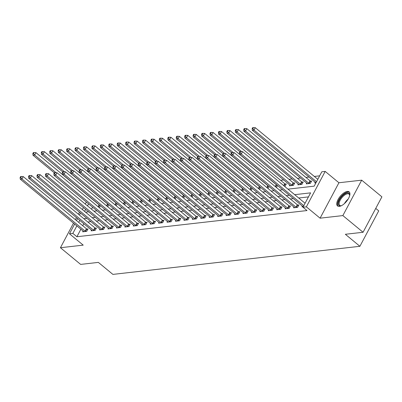 <?xml version="1.0" encoding="UTF-8"?>
<svg xmlns="http://www.w3.org/2000/svg" width="402" height="402" viewBox="0 0 402 402"><rect width="100%" height="100%" fill="white"/><g stroke="black" fill="none" stroke-linecap="round" stroke-linejoin="round"><path stroke-width="0.6" d="M347.308 191.427A9.12 4.05 -50.5 0 0 339.047 197.879A9.12 4.05 -50.5 0 0 337.529 205.93A9.12 4.05 -50.5 0 0 339.368 206.362A9.12 4.05 -50.5 0 0 347.629 199.905A9.12 4.05 -50.5 0 0 349.147 191.86A9.12 4.05 -50.5 0 0 347.308 191.427M287.988 189.141L314.173 186.161L321.806 171.8L325.183 171.413L306.349 206.839L302.972 207.221L310.61 192.859L294.686 194.674M338.921 182.754L320.087 218.18L342.861 215.588L363.066 232.266L381.9 196.844L361.694 180.166L338.921 182.754L325.183 171.413M375.749 208.407L378.729 210.869L359.896 246.295L112.902 274.4L98.354 262.39L80.641 264.405L60.436 247.727L83.214 245.135L69.476 233.793L74.646 224.07M79.551 212.271L78.3 214.13M319.66 175.84L314.329 176.443M308.972 177.056L305.892 177.403M300.54 178.016L297.455 178.367M292.103 178.975L289.023 179.327M283.666 179.935L280.586 180.287M342.861 215.588L361.694 180.166M76.44 217.628L75.37 219.638M73.511 223.135L60.436 247.727M92.601 207.196L91.53 209.206M99.023 207.467L99.455 207.417L100.374 205.688M107.455 206.507L107.892 206.457L108.811 204.729M115.892 205.548L116.329 205.497L117.248 203.769M124.329 204.588L124.766 204.538L125.68 202.809M132.766 203.628L133.198 203.578L134.117 201.849M141.197 202.668L141.635 202.618L142.554 200.889M149.634 201.709L150.072 201.658L150.991 199.93M158.071 200.749L158.504 200.698L159.423 198.97M166.508 199.789L166.941 199.739L167.86 198.01M174.94 198.829L175.378 198.779L176.297 197.05M183.377 197.869L183.814 197.819L184.734 196.091M191.814 196.91L192.246 196.859L193.166 195.131M200.251 195.95L200.683 195.9L201.603 194.171M208.683 194.99L209.12 194.94L210.04 193.211M217.12 194.03L217.557 193.98L218.477 192.251M225.557 193.066L225.989 193.02L226.909 191.292M233.994 192.106L234.426 192.061L235.346 190.332M242.426 191.146L242.863 191.101L243.783 189.372M250.863 190.186L251.3 190.141L252.22 188.412M259.3 189.226L259.732 189.176L260.652 187.453M267.737 188.267L268.169 188.216L269.089 186.493M276.169 187.307L276.606 187.257L277.526 185.528M284.606 186.347L285.043 186.297L286.314 183.905L285.214 184.031M289.837 185.031L289.43 185.799L293.475 185.337L294.751 182.945L293.651 183.071M298.274 184.071L297.862 184.84L301.912 184.377L303.183 181.985L302.088 182.111M306.711 183.111L306.299 183.88L310.349 183.418L311.62 181.026L310.525 181.151M315.143 182.151L314.736 182.92L315.967 182.779M80.887 229.225L76.888 236.743L307.012 210.558L302.972 207.221M308.46 196.9L298.731 198.01M293.375 198.618L290.294 198.97M284.938 199.578L281.857 199.93M276.506 200.538L273.42 200.889M268.069 201.497L264.988 201.849M259.632 202.457L256.551 202.809M251.195 203.417L248.114 203.769M242.763 204.377L239.677 204.729M234.326 205.337L231.245 205.688M225.889 206.296L222.808 206.648M217.457 207.256L214.372 207.608M209.02 208.216L205.935 208.568M200.583 209.176L197.503 209.527M192.146 210.135L189.066 210.487M183.714 211.095L180.629 211.447M175.277 212.055L172.192 212.407M166.84 213.015L163.76 213.367M158.403 213.975L155.323 214.326M149.971 214.934L146.886 215.286M141.534 215.894L138.449 216.246M133.097 216.854L130.017 217.206M124.66 217.814L121.58 218.165M116.228 218.778L113.143 219.125M107.791 219.738L104.706 220.085M99.354 220.698L96.274 221.045M90.917 221.658L87.837 222.004M83.817 223.718L82.747 225.728M83.093 231.039L82.681 231.813L86.731 231.351L88.003 228.959L86.907 229.085M91.525 230.08L91.118 230.854L95.163 230.391L96.44 227.999L95.339 228.125M99.962 229.12L99.55 229.894L103.6 229.431L104.872 227.04L103.776 227.165M108.399 228.16L107.987 228.934L112.037 228.472L113.309 226.08L112.213 226.205M116.831 227.2L116.424 227.974L120.474 227.512L121.746 225.12L120.645 225.246M125.268 226.241L124.861 227.014L128.906 226.552L130.183 224.16L129.082 224.286M133.705 225.281L133.293 226.055L137.343 225.592L138.615 223.2L137.519 223.326M142.142 224.321L141.73 225.095L145.78 224.633L147.052 222.241L145.956 222.366M150.574 223.361L150.167 224.135L154.217 223.673L155.489 221.281L154.388 221.401M159.011 222.401L158.604 223.175L162.649 222.713L163.926 220.321L162.825 220.442M167.448 221.442L167.036 222.216L171.086 221.753L172.357 219.361L171.262 219.482M175.885 220.482L175.473 221.256L179.523 220.793L180.794 218.402L179.699 218.522M184.317 219.522L183.91 220.291L187.96 219.834L189.231 217.437L188.131 217.562M192.754 218.562L192.347 219.331L196.392 218.874L197.668 216.477L196.568 216.603M201.191 217.603L200.779 218.371L204.829 217.914L206.1 215.517L205.005 215.643M209.628 216.643L209.216 217.412L213.266 216.954L214.537 214.557L213.442 214.683M218.06 215.683L217.653 216.452L221.703 215.995L222.974 213.598L221.874 213.723M226.497 214.723L226.09 215.492L230.135 215.035L231.411 212.638L230.311 212.764M234.934 213.763L234.522 214.532L238.572 214.075L239.843 211.678L238.748 211.804M243.371 212.804L242.959 213.573L247.009 213.115L248.28 210.718L247.185 210.844M251.803 211.844L251.396 212.613L255.446 212.155L256.717 209.759L255.617 209.884M260.24 210.884L259.833 211.653L263.878 211.196L265.154 208.799L264.054 208.924M268.677 209.924L268.265 210.693L272.315 210.231L273.586 207.839L272.491 207.965M277.114 208.965L276.702 209.733L280.752 209.271L282.023 206.879L280.928 207.005M285.546 208.005L285.139 208.774L289.189 208.311L290.46 205.919L289.36 206.045M293.983 207.045L293.571 207.814L297.621 207.352L298.897 204.96L297.797 205.085M302.42 206.085L302.008 206.854L303.244 206.713M320.087 218.18L306.349 206.839M76.888 236.743L72.847 233.406L69.476 233.793M363.066 232.266L345.348 234.286L359.896 246.295M85.531 212.176L88.611 211.829M93.967 211.216L97.048 210.864M102.399 210.256L105.485 209.904M110.836 209.296L113.917 208.945M119.273 208.337L122.354 207.985M127.71 207.377L130.791 207.025M136.142 206.417L139.228 206.065M144.579 205.457L147.66 205.105M153.016 204.497L156.097 204.146M161.453 203.538L164.534 203.186M169.885 202.578L172.971 202.226M178.322 201.618L181.402 201.266M186.759 200.658L189.839 200.307M195.196 199.699L198.276 199.347M203.628 198.739L206.713 198.387M212.065 197.779L215.145 197.427M220.502 196.819L223.582 196.467M228.934 195.859L232.019 195.508M237.371 194.9L240.456 194.548M245.808 193.94L248.888 193.588M254.245 192.98L257.325 192.628M262.677 192.02L265.762 191.669M271.114 191.061L274.199 190.709M279.551 190.101L282.631 189.749M88.561 203.859L87.49 205.869M85.631 209.367L84.561 211.377M76.501 220.572L77.571 218.562M79.43 215.065L80.5 213.055M82.36 209.558L83.43 207.548M85.289 204.05L86.355 202.04M79.777 220.381L78.707 222.391M76.847 225.889L72.847 233.406M289.334 195.282L286.254 195.633M280.897 196.241L277.817 196.593M272.466 197.201L269.38 197.553M264.029 198.161L260.943 198.513M255.592 199.121L252.511 199.472M247.155 200.08L244.074 200.432M238.723 201.04L235.637 201.392M230.286 202L227.205 202.352M221.849 202.96L218.768 203.311M213.412 203.92L210.331 204.271M204.98 204.879L201.894 205.231M196.543 205.839L193.462 206.191M188.106 206.799L185.026 207.151M179.669 207.759L176.589 208.11M171.237 208.718L168.152 209.07M162.8 209.678L159.72 210.03M154.363 210.638L151.283 210.99M145.926 211.603L142.846 211.949M137.494 212.563L134.409 212.909M129.057 213.522L125.977 213.869M120.62 214.482L117.54 214.829M112.188 215.442L109.103 215.789M103.751 216.402L100.666 216.748M95.314 217.361L92.234 217.713M86.877 218.321L83.797 218.673M85.144 231.155L86.42 228.758L23.221 176.584L21.949 178.98L85.144 231.155A1.171 0.437 -152 0 0 85.495 231.396L85.631 231.477M20.773 177.448L21.286 176.493L20.608 176.568L20.1 177.528L20.773 177.448L21.949 178.98L20.261 179.171L83.46 231.346A1.171 0.437 -152 0 1 83.711 231.597L83.777 231.688M86.42 228.758A1.171 0.437 -152 0 0 86.767 229.004L87.691 229.547M23.221 176.584L21.286 176.493M20.1 177.528L20.261 179.171M99.947 205.332L99.495 205.07A1.171 0.437 28 0 1 99.143 204.824L35.949 152.649L34.678 155.041L32.989 155.237L54.3 172.83M56.064 172.704L34.678 155.041L33.502 153.514L34.009 152.559L33.336 152.634L32.828 153.594L33.502 153.514M32.989 155.237L32.828 153.594M34.009 152.559L35.949 152.649M93.581 230.195L94.852 227.798L31.657 175.624L30.386 178.016L93.581 230.195A1.171 0.437 -152 0 0 93.932 230.436L94.068 230.517M29.21 176.488L29.718 175.533L29.044 175.609L28.537 176.568L29.21 176.488L30.386 178.016L28.698 178.212L91.892 230.386A1.171 0.437 -152 0 1 92.148 230.637L92.214 230.728M94.852 227.798A1.171 0.437 -152 0 0 95.204 228.045L96.128 228.587M31.657 175.624L29.718 175.533M28.537 176.568L28.698 178.212M102.018 229.23L103.289 226.839L40.094 174.664L38.823 177.056L102.018 229.23A1.171 0.437 -152 0 0 102.369 229.477L102.505 229.557M37.647 175.528L38.155 174.574L37.481 174.649L36.969 175.609L37.647 175.528L38.823 177.056L37.135 177.252L100.329 229.426A1.171 0.437 -152 0 1 100.58 229.678L100.651 229.768M103.289 226.839A1.171 0.437 -152 0 0 103.641 227.085L104.56 227.627M40.094 174.664L38.155 174.574M36.969 175.609L37.135 177.252M110.455 228.271L111.726 225.879L48.531 173.704L47.255 176.096L110.455 228.271A1.171 0.437 -152 0 0 110.801 228.517L110.937 228.597M46.084 174.568L46.592 173.614L45.918 173.689L45.406 174.649L46.084 174.568L47.255 176.096L45.572 176.292L108.766 228.467A1.171 0.437 -152 0 1 109.017 228.718L109.088 228.808M111.726 225.879A1.171 0.437 -152 0 0 112.078 226.125L112.997 226.668M48.531 173.704L46.592 173.614M45.406 174.649L45.572 176.292M108.379 204.372L107.932 204.11A1.171 0.437 28 0 1 107.58 203.864L44.386 151.69L43.109 154.082L41.426 154.278L62.732 171.87M64.501 171.744L43.109 154.082L41.939 152.554L42.446 151.599L41.773 151.675L41.26 152.634L41.939 152.554M41.426 154.278L41.26 152.634M42.446 151.599L44.386 151.69M116.816 203.412L116.364 203.151A1.171 0.437 28 0 1 116.017 202.904L52.818 150.73L51.546 153.122L49.858 153.318L71.169 170.91M72.938 170.785L51.546 153.122L50.371 151.594L50.883 150.639L50.205 150.715L49.697 151.675L50.371 151.594M49.858 153.318L49.697 151.675M50.883 150.639L52.818 150.73M125.253 202.452L124.801 202.191A1.171 0.437 28 0 1 124.449 201.945L61.255 149.77L59.983 152.162L58.295 152.358L79.606 169.951M81.37 169.825L59.983 152.162L58.808 150.634L59.315 149.68L58.642 149.755L58.134 150.715L58.808 150.634M58.295 152.358L58.134 150.715M59.315 149.68L61.255 149.77M118.886 227.311L120.163 224.919L56.963 172.744L55.692 175.136L118.886 227.311A1.171 0.437 -152 0 0 119.238 227.557L119.374 227.638M54.516 173.609L55.029 172.654L54.35 172.729L53.843 173.689L54.516 173.609L55.692 175.136L54.004 175.332L117.203 227.507A1.171 0.437 -152 0 1 117.454 227.758L117.52 227.849M120.163 224.919A1.171 0.437 -152 0 0 120.51 225.165L121.434 225.708M56.963 172.744L55.029 172.654M53.843 173.689L54.004 175.332M133.685 201.492L133.238 201.231A1.171 0.437 28 0 1 132.886 200.985L69.692 148.81L68.42 151.202L66.732 151.398L88.043 168.991M89.807 168.86L68.42 151.202L67.245 149.675L67.752 148.72L67.079 148.795L66.571 149.755L67.245 149.675M66.732 151.398L66.571 149.755M67.752 148.72L69.692 148.81M341.464 205.678A7.894 3.502 129.5 0 1 340.956 205.819A7.894 3.502 129.5 0 1 340.549 205.889A7.894 3.502 129.5 0 1 339.429 199.945A7.894 3.502 129.5 0 1 347.418 192.965A7.894 3.502 129.5 0 1 349.69 195.246A7.894 3.502 129.5 0 1 349.645 195.769M349.665 195.583A7.311 3.246 -50.5 0 0 349.042 194.126A7.311 3.246 -50.5 0 0 347.569 193.779A7.311 3.246 -50.5 0 0 340.951 198.95A7.311 3.246 -50.5 0 0 339.735 205.397A7.311 3.246 -50.5 0 0 341.208 205.744A7.311 3.246 -50.5 0 0 341.283 205.734M349.514 192.272A9.065 4.025 -50.5 0 0 347.931 192.005A9.065 4.025 -50.5 0 0 339.906 198.151A9.065 4.025 -50.5 0 0 338.002 206.211M127.323 226.351L128.595 223.959L65.4 171.785L64.129 174.177L127.323 226.351A1.171 0.437 -152 0 0 127.675 226.597L127.811 226.678M62.953 172.649L63.461 171.694L62.787 171.77L62.28 172.729L62.953 172.649L64.129 174.177L62.441 174.373L125.635 226.547A1.171 0.437 -152 0 1 125.891 226.798L125.957 226.889M128.595 223.959A1.171 0.437 -152 0 0 128.947 224.205L129.871 224.748M65.4 171.785L63.461 171.694M62.28 172.729L62.441 174.373M135.76 225.391L137.032 222.999L73.837 170.825L72.566 173.217L135.76 225.391A1.171 0.437 -152 0 0 136.107 225.638L136.248 225.718M71.39 171.689L71.898 170.734L71.224 170.81L70.712 171.77L71.39 171.689L72.566 173.217L70.878 173.413L134.072 225.587A1.171 0.437 -152 0 1 134.323 225.839L134.394 225.929M137.032 222.999A1.171 0.437 -152 0 0 137.383 223.246L138.303 223.788M73.837 170.825L71.898 170.734M70.712 171.77L70.878 173.413M144.192 224.432L145.469 222.04L82.274 169.865L80.998 172.257L144.192 224.432A1.171 0.437 -152 0 0 144.544 224.678L144.68 224.758M79.822 170.729L80.335 169.775L79.656 169.85L79.149 170.81L79.822 170.729L80.998 172.257L79.315 172.453L142.509 224.628A1.171 0.437 -152 0 1 142.76 224.879L142.831 224.969M145.469 222.04A1.171 0.437 -152 0 0 145.815 222.281L146.74 222.829M82.274 169.865L80.335 169.775M79.149 170.81L79.315 172.453M152.629 223.472L153.901 221.08L90.706 168.905L89.435 171.297L152.629 223.472A1.171 0.437 -152 0 0 152.981 223.718L153.117 223.798M88.259 169.77L88.772 168.815L88.093 168.89L87.586 169.85L88.259 169.77L89.435 171.297L87.747 171.488L150.941 223.663A1.171 0.437 -152 0 1 151.197 223.919L151.263 224.009M153.901 221.08A1.171 0.437 -152 0 0 154.252 221.321L155.177 221.869M90.706 168.905L88.772 168.815M87.586 169.85L87.747 171.488M161.066 222.512L162.338 220.12L99.143 167.946L97.872 170.337L161.066 222.512A1.171 0.437 -152 0 0 161.418 222.758L161.554 222.839M96.696 168.81L97.204 167.855L96.53 167.93L96.023 168.885L96.696 168.81L97.872 170.337L96.184 170.528L159.378 222.703A1.171 0.437 -152 0 1 159.634 222.959L159.7 223.05M162.338 220.12A1.171 0.437 -152 0 0 162.689 220.361L163.609 220.909M99.143 167.946L97.204 167.855M96.023 168.885L96.184 170.528M142.122 200.533L141.675 200.266A1.171 0.437 28 0 1 141.323 200.025L78.129 147.851L76.852 150.242L75.169 150.433L96.475 168.031M98.244 167.9L76.852 150.242L75.682 148.715L76.189 147.76L75.516 147.835L75.003 148.795L75.682 148.715M75.169 150.433L75.003 148.795M76.189 147.76L78.129 147.851M150.559 199.573L150.107 199.307A1.171 0.437 28 0 1 149.76 199.065L86.561 146.891L85.289 149.283L83.601 149.474L104.912 167.071M106.681 166.941L85.289 149.283L84.113 147.755L84.626 146.8L83.948 146.876L83.44 147.835L84.113 147.755M83.601 149.474L83.44 147.835M84.626 146.8L86.561 146.891M158.996 198.613L158.544 198.347A1.171 0.437 28 0 1 158.192 198.106L94.998 145.931L93.726 148.323L92.038 148.514L113.349 166.111M115.113 165.981L93.726 148.323L92.55 146.795L93.058 145.841L92.385 145.916L91.877 146.871L92.55 146.795M92.038 148.514L91.877 146.871M93.058 145.841L94.998 145.931M167.428 197.653L166.981 197.387A1.171 0.437 28 0 1 166.629 197.146L103.435 144.971L102.163 147.363L100.475 147.554L121.786 165.152M123.55 165.021L102.163 147.363L100.987 145.836L101.495 144.881L100.822 144.956L100.314 145.911L100.987 145.836M100.475 147.554L100.314 145.911M101.495 144.881L103.435 144.971M175.865 196.694L175.418 196.427A1.171 0.437 28 0 1 175.066 196.186L111.872 144.011L110.595 146.403L108.912 146.594L130.218 164.192M131.987 164.061L110.595 146.403L109.424 144.876L109.932 143.921L109.259 143.996L108.746 144.951L109.424 144.876M108.912 146.594L108.746 144.951M109.932 143.921L111.872 144.011M169.503 221.552L170.775 219.16L107.58 166.986L106.309 169.378L169.503 221.552A1.171 0.437 -152 0 0 169.85 221.798L169.991 221.879M105.133 167.85L105.641 166.895L104.967 166.971L104.455 167.925L105.133 167.85L106.309 169.378L104.62 169.569L167.815 221.743A1.171 0.437 -152 0 1 168.066 221.999L168.136 222.09M170.775 219.16A1.171 0.437 -152 0 0 171.126 219.402L172.046 219.949M107.58 166.986L105.641 166.895M104.455 167.925L104.62 169.569M184.302 195.734L183.85 195.467A1.171 0.437 28 0 1 183.503 195.226L120.304 143.052L119.032 145.444L117.344 145.635L138.655 163.232M140.424 163.101L119.032 145.444L117.856 143.916L118.369 142.961L117.691 143.037L117.183 143.991L117.856 143.916M117.344 145.635L117.183 143.991M118.369 142.961L120.304 143.052M177.935 220.592L179.212 218.201L116.017 166.026L114.741 168.418L177.935 220.592A1.171 0.437 -152 0 0 178.287 220.839L178.423 220.919M113.565 166.89L114.078 165.936L113.399 166.011L112.892 166.966L113.565 166.89L114.741 168.418L113.057 168.609L176.252 220.783A1.171 0.437 -152 0 1 176.503 221.04L176.573 221.13M179.212 218.201A1.171 0.437 -152 0 0 179.558 218.442L180.483 218.984M116.017 166.026L114.078 165.936M112.892 166.966L113.057 168.609M192.739 194.774L192.287 194.508A1.171 0.437 28 0 1 191.935 194.266L128.74 142.092L127.469 144.484L125.781 144.675L147.092 162.272M148.856 162.142L127.469 144.484L126.293 142.956L126.801 142.001L126.127 142.077L125.62 143.032L126.293 142.956M125.781 144.675L125.62 143.032M126.801 142.001L128.74 142.092M186.372 219.633L187.644 217.241L124.449 165.066L123.178 167.458L186.372 219.633A1.171 0.437 -152 0 0 186.724 219.879L186.86 219.959M122.002 165.931L122.515 164.976L121.836 165.051L121.329 166.006L122.002 165.931L123.178 167.458L121.489 167.649L184.684 219.824A1.171 0.437 -152 0 1 184.94 220.08L185.005 220.17M187.644 217.241A1.171 0.437 -152 0 0 187.995 217.482L188.92 218.025M124.449 165.066L122.515 164.976M121.329 166.006L121.489 167.649M201.171 193.814L200.724 193.548A1.171 0.437 28 0 1 200.372 193.307L137.177 141.132L135.906 143.524L134.218 143.715L155.529 161.313M157.293 161.182L135.906 143.524L134.73 141.996L135.238 141.037L134.564 141.117L134.052 142.072L134.73 141.996M134.218 143.715L134.052 142.072M135.238 141.037L137.177 141.132M194.809 218.673L196.081 216.281L132.886 164.106L131.615 166.498L194.809 218.673A1.171 0.437 -152 0 0 195.161 218.919L195.297 219M130.439 164.971L130.946 164.016L130.273 164.091L129.766 165.046L130.439 164.971L131.615 166.498L129.926 166.689L193.121 218.864A1.171 0.437 -152 0 1 193.377 219.12L193.442 219.211M196.081 216.281A1.171 0.437 -152 0 0 196.432 216.522L197.352 217.065M132.886 164.106L130.946 164.016M129.766 165.046L129.926 166.689M209.608 192.854L209.161 192.588A1.171 0.437 28 0 1 208.809 192.347L145.614 140.172L144.338 142.564L142.655 142.755L163.961 160.348M165.73 160.222L144.338 142.564L143.167 141.037L143.675 140.077L143.001 140.157L142.489 141.112L143.167 141.037M142.655 142.755L142.489 141.112M143.675 140.077L145.614 140.172M203.246 217.713L204.517 215.321L141.323 163.147L140.052 165.539L203.246 217.713A1.171 0.437 -152 0 0 203.593 217.959L203.734 218.04M138.876 164.011L139.383 163.056L138.71 163.132L138.198 164.086L138.876 164.011L140.052 165.539L138.363 165.73L201.558 217.904A1.171 0.437 -152 0 1 201.809 218.16L201.879 218.251M204.517 215.321A1.171 0.437 -152 0 0 204.869 215.562L205.789 216.105M141.323 163.147L139.383 163.056M138.198 164.086L138.363 165.73M218.045 191.895L217.593 191.628A1.171 0.437 28 0 1 217.246 191.387L154.046 139.213L152.775 141.605L151.087 141.795L172.398 159.388M174.166 159.262L152.775 141.605L151.599 140.077L152.112 139.117L151.433 139.198L150.926 140.152L151.599 140.077M151.087 141.795L150.926 140.152M152.112 139.117L154.046 139.213M211.678 216.753L212.954 214.361L149.76 162.187L148.484 164.579L211.678 216.753A1.171 0.437 -152 0 0 212.03 217L212.166 217.08M147.308 163.051L147.82 162.091L147.142 162.172L146.635 163.127L147.308 163.051L148.484 164.579L146.795 164.77L209.995 216.944A1.171 0.437 -152 0 1 210.246 217.201L210.316 217.291M212.954 214.361A1.171 0.437 -152 0 0 213.301 214.603L214.226 215.145M149.76 162.187L147.82 162.091M146.635 163.127L146.795 164.77M226.482 190.935L226.03 190.669A1.171 0.437 28 0 1 225.678 190.427L162.483 138.253L161.212 140.645L159.524 140.836L180.835 158.428M182.598 158.303L161.212 140.645L160.036 139.117L160.544 138.157L159.87 138.238L159.363 139.192L160.036 139.117M159.524 140.836L159.363 139.192M160.544 138.157L162.483 138.253M220.115 215.794L221.386 213.402L158.192 161.227L156.921 163.619L220.115 215.794A1.171 0.437 -152 0 0 220.467 216.035L220.603 216.12M155.745 162.091L156.252 161.132L155.579 161.212L155.071 162.167L155.745 162.091L156.921 163.619L155.232 163.81L218.427 215.985A1.171 0.437 -152 0 1 218.683 216.241L218.748 216.331M221.386 213.402A1.171 0.437 -152 0 0 221.738 213.643L222.663 214.186M158.192 161.227L156.252 161.132M155.071 162.167L155.232 163.81M228.552 214.834L229.823 212.442L166.629 160.267L165.358 162.659L228.552 214.834A1.171 0.437 -152 0 0 228.904 215.075L229.039 215.155M164.182 161.132L164.689 160.172L164.016 160.252L163.508 161.207L164.182 161.132L165.358 162.659L163.669 162.85L226.864 215.025A1.171 0.437 -152 0 1 227.115 215.281L227.185 215.366M229.823 212.442A1.171 0.437 -152 0 0 230.175 212.683L231.095 213.226M166.629 160.267L164.689 160.172M163.508 161.207L163.669 162.85M236.989 213.874L238.26 211.482L175.066 159.308L173.79 161.699L236.989 213.874A1.171 0.437 -152 0 0 237.336 214.115L237.476 214.196M172.619 160.172L173.126 159.212L172.453 159.292L171.94 160.247L172.619 160.172L173.79 161.699L172.106 161.89L235.301 214.065A1.171 0.437 -152 0 1 235.552 214.321L235.622 214.407M238.26 211.482A1.171 0.437 -152 0 0 238.612 211.723L239.532 212.266M175.066 159.308L173.126 159.212M171.94 160.247L172.106 161.89M245.421 212.914L246.697 210.522L183.498 158.348L182.227 160.74L245.421 212.914A1.171 0.437 -152 0 0 245.773 213.155L245.908 213.236M181.051 159.212L181.563 158.252L180.885 158.333L180.377 159.287L181.051 159.212L182.227 160.74L180.538 160.931L243.738 213.105A1.171 0.437 -152 0 1 243.989 213.361L244.054 213.447M246.697 210.522A1.171 0.437 -152 0 0 247.044 210.764L247.969 211.306M183.498 158.348L181.563 158.252M180.377 159.287L180.538 160.931M253.858 211.954L255.129 209.563L191.935 157.388L190.664 159.78L253.858 211.954A1.171 0.437 -152 0 0 254.21 212.196L254.345 212.276M189.488 158.252L189.995 157.293L189.322 157.373L188.814 158.328L189.488 158.252L190.664 159.78L188.975 159.971L252.17 212.145A1.171 0.437 -152 0 1 252.426 212.402L252.491 212.487M255.129 209.563A1.171 0.437 -152 0 0 255.481 209.804L256.406 210.346M191.935 157.388L189.995 157.293M188.814 158.328L188.975 159.971M262.295 210.995L263.566 208.603L200.372 156.428L199.101 158.82L262.295 210.995A1.171 0.437 -152 0 0 262.647 211.236L262.782 211.316M197.925 157.293L198.432 156.333L197.759 156.413L197.251 157.368L197.925 157.293L199.101 158.82L197.412 159.011L260.607 211.186A1.171 0.437 -152 0 1 260.858 211.442L260.928 211.527M263.566 208.603A1.171 0.437 -152 0 0 263.918 208.844L264.838 209.387M200.372 156.428L198.432 156.333M197.251 157.368L197.412 159.011M270.732 210.035L272.003 207.643L208.809 155.463L207.532 157.86L270.732 210.035A1.171 0.437 -152 0 0 271.079 210.276L271.219 210.357M206.362 156.333L206.869 155.373L206.196 155.453L205.683 156.408L206.362 156.333L207.532 157.86L205.849 158.051L269.044 210.226A1.171 0.437 -152 0 1 269.295 210.482L269.365 210.568M272.003 207.643A1.171 0.437 -152 0 0 272.355 207.884L273.275 208.427M208.809 155.463L206.869 155.373M205.683 156.408L205.849 158.051M279.164 209.075L280.44 206.678L217.241 154.504L215.969 156.901L279.164 209.075A1.171 0.437 -152 0 0 279.516 209.316L279.651 209.397M214.794 155.373L215.306 154.413L214.628 154.489L214.12 155.448L214.794 155.373L215.969 156.901L214.281 157.092L277.481 209.266A1.171 0.437 -152 0 1 277.732 209.522L277.797 209.608M280.44 206.678A1.171 0.437 -152 0 0 280.787 206.924L281.712 207.467M217.241 154.504L215.306 154.413M214.12 155.448L214.281 157.092M234.914 189.975L234.466 189.709A1.171 0.437 28 0 1 234.115 189.468L170.92 137.293L169.649 139.685L167.961 139.876L189.272 157.468M191.035 157.343L169.649 139.685L168.473 138.157L168.981 137.198L168.307 137.278L167.795 138.233L168.473 138.157M167.961 139.876L167.795 138.233M168.981 137.198L170.92 137.293M243.351 189.015L242.898 188.749A1.171 0.437 28 0 1 242.552 188.508L179.357 136.333L178.081 138.725L176.398 138.916L197.704 156.509M199.472 156.383L178.081 138.725L176.905 137.198L177.418 136.238L176.739 136.318L176.232 137.273L176.905 137.198M176.398 138.916L176.232 137.273M177.418 136.238L179.357 136.333M251.788 188.056L251.335 187.789A1.171 0.437 28 0 1 250.984 187.548L187.789 135.373L186.518 137.765L184.83 137.956L206.141 155.549M207.904 155.423L186.518 137.765L185.342 136.238L185.855 135.278L185.176 135.358L184.669 136.313L185.342 136.238M184.83 137.956L184.669 136.313M185.855 135.278L187.789 135.373M260.225 187.096L259.772 186.829A1.171 0.437 28 0 1 259.421 186.588L196.226 134.414L194.955 136.806L193.267 136.997L214.578 154.589M216.341 154.463L194.955 136.806L193.779 135.278L194.287 134.318L193.613 134.399L193.106 135.353L193.779 135.278M193.267 136.997L193.106 135.353M194.287 134.318L196.226 134.414M268.657 186.136L268.209 185.87A1.171 0.437 28 0 1 267.858 185.629L204.663 133.449L203.392 135.846L201.703 136.037L223.015 153.629M224.778 153.504L203.392 135.846L202.216 134.318L202.724 133.358L202.05 133.439L201.538 134.394L202.216 134.318M201.703 136.037L201.538 134.394M202.724 133.358L204.663 133.449M277.094 185.176L276.641 184.91A1.171 0.437 28 0 1 276.295 184.664L213.1 132.489L211.824 134.886L210.14 135.077L231.446 152.67M233.215 152.544L211.824 134.886L210.648 133.358L211.161 132.399L210.482 132.474L209.975 133.434L210.648 133.358M210.14 135.077L209.975 133.434M211.161 132.399L213.1 132.489M286.003 184.493L285.078 183.95A1.171 0.437 28 0 1 284.727 183.704L221.532 131.529L220.261 133.926L218.572 134.117L239.883 151.71M241.647 151.584L220.261 133.926L219.085 132.399L219.598 131.439L218.919 131.514L218.412 132.474L219.085 132.399M218.572 134.117L218.412 132.474M219.598 131.439L221.532 131.529M294.435 183.533L293.515 182.99A1.171 0.437 28 0 1 293.164 182.744L229.969 130.57L228.698 132.967L227.009 133.157L290.204 185.332A1.171 0.437 28 0 1 290.46 185.588L290.525 185.674M292.38 185.463L292.244 185.382A1.171 0.437 28 0 1 291.892 185.141L228.698 132.967L227.522 131.439L228.029 130.479L227.356 130.555L226.849 131.514L227.522 131.439M227.009 133.157L226.849 131.514M228.029 130.479L229.969 130.57M287.601 208.115L288.872 205.718L225.678 153.544L224.406 155.941L287.601 208.115A1.171 0.437 -152 0 0 287.953 208.357L288.088 208.437M223.231 154.413L223.738 153.453L223.065 153.529L222.557 154.489L223.231 154.413L224.406 155.941L222.718 156.132L285.912 208.306A1.171 0.437 -152 0 1 286.169 208.563L286.234 208.648M288.872 205.718A1.171 0.437 -152 0 0 289.224 205.965L290.149 206.507M225.678 153.544L223.738 153.453M222.557 154.489L222.718 156.132M302.872 182.573L301.952 182.031A1.171 0.437 28 0 1 301.601 181.784L238.406 129.61L237.135 132.007L235.446 132.198L298.641 184.372A1.171 0.437 28 0 1 298.892 184.629L298.962 184.714M300.817 184.503L300.676 184.423A1.171 0.437 28 0 1 300.329 184.181L237.135 132.007L235.959 130.479L236.466 129.519L235.793 129.595L235.281 130.555L235.959 130.479M235.446 132.198L235.281 130.555M236.466 129.519L238.406 129.61M296.038 207.156L297.309 204.759L234.115 152.584L232.843 154.981L296.038 207.156A1.171 0.437 -152 0 0 296.39 207.397L296.525 207.477M231.668 153.453L232.175 152.494L231.502 152.569L230.994 153.529L231.668 153.453L232.843 154.981L231.155 155.172L294.349 207.347A1.171 0.437 -152 0 1 294.601 207.603L294.671 207.688M297.309 204.759A1.171 0.437 -152 0 0 297.661 205.005L298.58 205.548M234.115 152.584L232.175 152.494M230.994 153.529L231.155 155.172M311.309 181.614L310.384 181.071A1.171 0.437 28 0 1 310.037 180.825L246.843 128.65L245.567 131.047L243.878 131.238L307.078 183.412A1.171 0.437 28 0 1 307.329 183.669L307.399 183.754M309.249 183.543L309.113 183.463A1.171 0.437 28 0 1 308.761 183.222L245.567 131.047L244.391 129.519L244.903 128.56L244.225 128.635L243.718 129.595L244.391 129.519M243.878 131.238L243.718 129.595M244.903 128.56L246.843 128.65M305.083 203.256L242.552 151.624L241.275 154.021L303.811 205.648M240.105 152.494L240.612 151.534L239.939 151.609L239.426 152.569L240.105 152.494L241.275 154.021L239.592 154.212L302.786 206.387A1.171 0.437 -152 0 1 303.038 206.643L303.108 206.728M242.552 151.624L240.612 151.534M239.426 152.569L239.592 154.212M317.811 179.317L255.275 127.69L254.004 130.087L252.315 130.278L315.51 182.453A1.171 0.437 28 0 1 315.766 182.704L315.831 182.794M316.535 181.714L254.004 130.087L252.828 128.56L253.335 127.6L252.662 127.675L252.154 128.635L252.828 128.56M252.315 130.278L252.154 128.635M253.335 127.6L255.275 127.69M85.495 231.396L86.767 229.004M99.495 205.07L98.465 207.005M99.143 204.824L98.128 206.734M93.932 230.436L95.204 228.045M102.369 229.477L103.641 227.085M110.801 228.517L112.078 226.125M107.932 204.11L106.902 206.045M107.58 203.864L106.565 205.774M116.364 203.151L115.334 205.085M116.017 202.904L115.002 204.809M124.801 202.191L123.771 204.126M124.449 201.945L123.439 203.849M119.238 227.557L120.51 225.165M133.238 201.231L132.208 203.166M132.886 200.985L131.871 202.889M344.464 203.563A7.311 3.246 129.5 0 1 348.137 199.116M127.675 226.597L128.947 224.205M136.107 225.638L137.383 223.246M144.544 224.678L145.815 222.281M152.981 223.718L154.252 221.321M161.418 222.758L162.689 220.361M141.675 200.266L140.64 202.206M141.323 200.025L140.308 201.93M150.107 199.307L149.077 201.246M149.76 199.065L148.745 200.97M158.544 198.347L157.514 200.286M158.192 198.106L157.182 200.01M166.981 197.387L165.951 199.327M166.629 197.146L165.614 199.05M175.418 196.427L174.383 198.367M175.066 196.186L174.051 198.091M169.85 221.798L171.126 219.402M183.85 195.467L182.82 197.407M183.503 195.226L182.488 197.131M178.287 220.839L179.558 218.442M192.287 194.508L191.257 196.447M191.935 194.266L190.925 196.171M186.724 219.879L187.995 217.482M200.724 193.548L199.693 195.488M200.372 193.307L199.357 195.211M195.161 218.919L196.432 216.522M209.161 192.588L208.125 194.528M208.809 192.347L207.794 194.251M203.593 217.959L204.869 215.562M217.593 191.628L216.562 193.568M217.246 191.387L216.231 193.292M212.03 217L213.301 214.603M226.03 190.669L224.999 192.608M225.678 190.427L224.668 192.332M220.467 216.035L221.738 213.643M228.904 215.075L230.175 212.683M237.336 214.115L238.612 211.723M245.773 213.155L247.044 210.764M254.21 212.196L255.481 209.804M262.647 211.236L263.918 208.844M271.079 210.276L272.355 207.884M279.516 209.316L280.787 206.924M234.466 189.709L233.436 191.648M234.115 189.468L233.1 191.372M242.898 188.749L241.868 190.689M242.552 188.508L241.537 190.412M251.335 187.789L250.305 189.729M250.984 187.548L249.974 189.453M259.772 186.829L258.742 188.769M259.421 186.588L258.411 188.493M268.209 185.87L267.179 187.809M267.858 185.629L266.843 187.533M276.641 184.91L275.611 186.85M276.295 184.664L275.28 186.573M285.078 183.95L284.048 185.89M284.727 183.704L283.717 185.613M293.515 182.99L292.244 185.382M293.164 182.744L291.892 185.141M287.953 208.357L289.224 205.965M301.952 182.031L300.676 184.423M301.601 181.784L300.329 184.181M296.39 207.397L297.661 205.005M310.384 181.071L309.113 183.463M310.037 180.825L308.761 183.222"/></g></svg>
